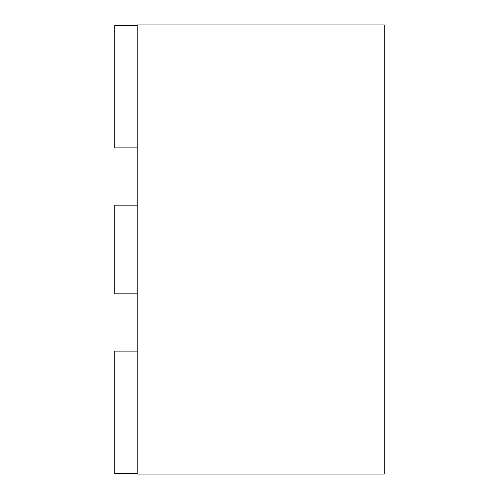 <?xml version="1.0" encoding="UTF-8"?>
<svg xmlns="http://www.w3.org/2000/svg" width="499" height="499" viewBox="0 0 499 499"><rect width="100%" height="100%" fill="white"/><g stroke="black" fill="none" stroke-linecap="round" stroke-linejoin="round"><path stroke-width="0.75" d="M137.225 474.05L384.23 474.05L384.23 24.95L137.225 24.95L137.225 474.05M137.225 147.891L114.77 147.891L114.77 25.511L137.225 25.511M137.225 293.849L114.77 293.849L114.77 205.151L137.225 205.151M137.225 473.489L114.77 473.489L114.77 351.109L137.225 351.109"/></g></svg>
